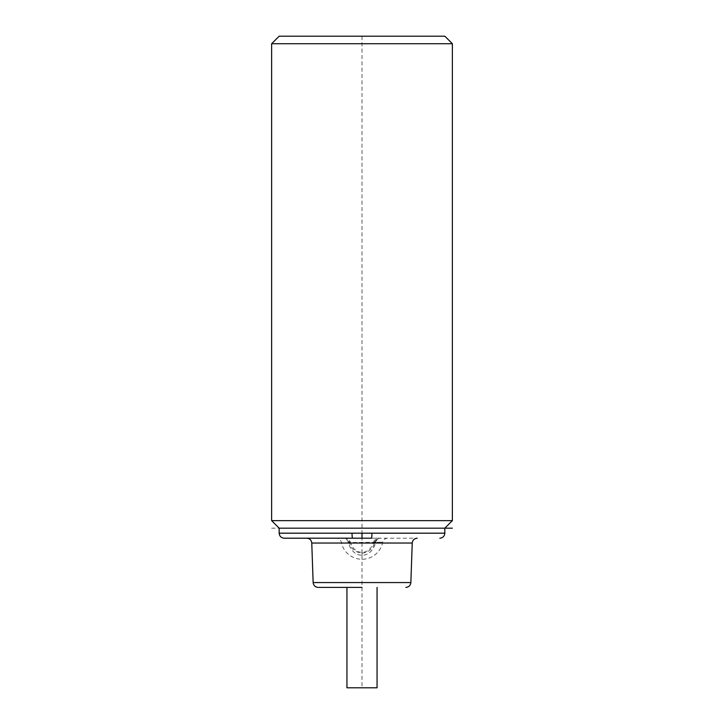<?xml version="1.0" encoding="UTF-8"?>
<svg xmlns="http://www.w3.org/2000/svg" width="724" height="724" viewBox="0 0 724 724"><rect width="100%" height="100%" fill="white"/><g stroke="black" fill="none" stroke-linecap="round" stroke-linejoin="round"><path stroke-width="0.54" stroke-dasharray="3.62 2.71" d="M452.364 520.637L271.636 520.637M452.364 43.73L271.636 43.73M271.636 528.167L279.165 528.167M352.642 538.204L343.511 538.204C346.298 538.737 347.846 540.095 348.172 542.258L348.298 543.045C351.357 551.272 355.918 555.317 362 555.19C368.073 555.317 372.643 551.272 375.702 543.045L375.828 542.258C376.154 540.095 377.702 538.737 380.489 538.204L352.914 538.204M374.806 542.258C375.81 539.57 377.702 538.222 380.489 538.204C381.485 537.543 373.638 539.389 373.865 541.67L374.806 542.258L382.688 542.258L349.294 542.538C351.158 548.919 355.394 552.457 362 553.163C368.607 552.457 372.842 548.919 374.706 542.538L374.806 542.258C373.367 541.48 373.702 541.48 375.828 542.258M343.511 538.204C346.298 538.222 348.19 539.57 349.194 542.258L350.135 541.67C349.656 540.167 348.009 539.063 345.203 538.348L380.489 538.204M348.172 542.258C350.289 541.48 350.633 541.48 349.194 542.258M362 587.399L346.941 587.399M346.941 687.8L377.059 687.8M279.165 36.2L444.835 36.2M362 36.2L362 687.8M363.358 36.2L430.255 36.2L363.358 36.2M348.525 36.2L328.144 36.2L348.525 36.2M307.8 36.2L360.642 36.2L307.8 36.2M360.642 36.2L325.429 36.2L360.642 36.2M444.835 533.181L279.165 533.181M350.135 541.67L350.371 542.33C353.665 551.054 358.471 552.204 362 552.285C367.231 552.285 371.104 548.973 373.629 542.33L375.702 543.045L412.237 543.045M350.371 542.33L348.298 543.045L311.763 543.045M362 555.19L362 552.285M313.139 582.558L410.861 582.558M371.358 538.204L417.25 538.204M387.621 538.204C385.014 538.385 383.367 539.733 382.688 542.258A21.087 21.087 0 0 1 341.312 542.258C340.633 539.733 338.986 538.385 336.379 538.204M373.629 542.33L373.865 541.67"/><path stroke-width="1.09" d="M271.636 520.637L452.364 520.637L452.364 43.73L271.636 43.73L271.636 520.637L279.165 528.167L452.364 528.167M362 533.181L371.964 533.181A5.023 0.606 90 0 1 371.358 538.204L352.642 538.204A5.023 0.606 -90 0 1 352.036 533.181L362 533.181L362 538.204M352.914 538.204L306.75 538.204C309.718 538.475 311.383 540.095 311.763 543.045L412.237 543.045C412.617 540.095 414.282 538.475 417.25 538.204M377.059 587.399L377.059 687.8L346.941 687.8L346.941 587.399L318.832 587.399L362 587.399M452.364 43.73L444.835 36.2L279.165 36.2L271.636 43.73M371.964 533.181L444.835 533.181L444.835 528.167L452.364 520.637M352.036 533.181L279.165 533.181L279.165 528.167M412.237 543.045L410.861 582.558L313.139 582.558L311.763 543.045M352.642 538.204L284.188 538.204C281.111 537.878 279.437 536.203 279.165 533.181M444.835 533.181C444.536 536.231 442.862 537.905 439.812 538.204M410.861 582.558C410.481 585.508 408.807 587.128 405.838 587.399M313.139 582.558C313.519 585.508 315.193 587.128 318.162 587.399"/></g></svg>

